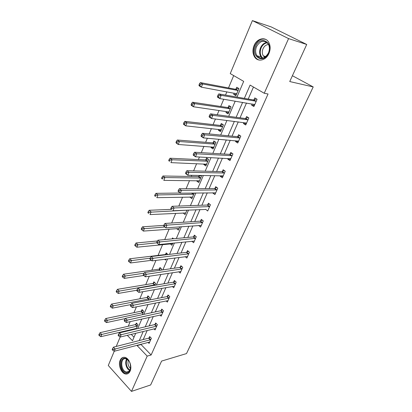 <?xml version="1.0" encoding="UTF-8"?>
<svg xmlns="http://www.w3.org/2000/svg" width="412" height="412" viewBox="0 0 412 412"><rect width="100%" height="100%" fill="white"/><g stroke="black" fill="none" stroke-linecap="round" stroke-linejoin="round"><path stroke-width="0.62" d="M268.964 53.426C266.106 60.435 257.974 62.367 254.652 57.047C252.602 53.704 252.407 49.878 254.065 45.572C256.836 38.455 265.313 36.328 268.634 42.142C270.514 45.5 270.622 49.265 268.964 53.426M130.11 371.124C129.121 373.226 127.679 374.189 125.778 374.014C121.38 373.689 117.878 365.063 120.155 360.268C121.164 358.064 122.673 357.086 124.676 357.343C128.992 357.812 132.412 366.397 130.11 371.124M236.957 97.078L243.688 81.375L230.246 73.604L252.396 20.6L271.189 26.914L306.724 44.47L289.734 81.545L313.208 86.927L186.507 353.578L161.602 361.077L150.653 384.957L131.474 391.4L108.279 365.475L115.185 349.005L150.751 339.668M116.23 346.446L120.165 337.026M122.163 332.242L122.426 331.614M233.692 75.597L228.5 87.936M226.873 91.809L225.498 95.074M223.742 99.246L220.693 106.497M219.04 110.426L217.217 114.752M215.435 118.996L213.071 124.615M211.392 128.601L209.147 133.936M207.339 138.241L205.629 142.305M203.93 146.342L201.283 152.641M199.444 157.003L198.357 159.588M196.642 163.677L193.609 170.887M191.75 175.301L191.256 176.47M189.52 180.605L186.121 188.686M182.557 197.152L178.813 206.057M175.754 213.328L171.68 223.016M169.105 229.139L164.712 239.578M162.596 244.604L158.053 255.409M155.963 260.384L151.837 270.184M149.298 276.225L145.755 284.641M142.789 291.701L139.802 298.798M136.423 306.827L133.972 312.656M130.202 321.618L128.261 326.232M313.208 86.927L292.402 75.72M127.442 330.434L127.885 330.893M131.227 334.359L134.008 337.237M136.151 328.946L137.963 324.707L136.326 323.044L135.733 324.424M135.157 329.178L134.714 328.73M142.238 314.716L143.726 311.235L142.052 309.587L141.455 310.998M148.454 300.173L149.608 297.479L147.903 295.847L147.29 297.289M154.809 285.305L155.607 283.435L153.877 281.823L153.249 283.291M161.313 270.102L161.741 269.093L159.974 267.501L159.336 269M164.64 259.282L165.583 260.116L166.01 259.107M167.962 254.549L166.201 252.87L165.552 254.4M170.244 243.832L171.928 245.274L172.829 243.162M173.55 238.754L172.566 237.92L172.159 238.883M176.573 228.578L178.411 230.102L179.807 226.842M183.191 212.968L185.04 214.601L186.95 210.13M189.989 197.003L191.817 198.749L194.268 193.017M196.941 180.677L196.771 181.069L198.749 182.542L201.458 176.207L200.443 175.466M199.171 175.44L198.738 176.46M204.053 163.976L203.822 164.517L205.835 165.964L208.606 159.485L206.572 158.048L205.83 159.799M211.33 146.883L211.032 147.584L213.092 149L215.924 142.372L213.849 140.966L213.086 142.758M218.777 129.389L218.412 130.254L220.513 131.639L223.412 124.857L221.29 123.482L220.513 125.315M226.399 111.482L225.961 112.517L228.109 113.872L231.081 106.924L228.912 105.58L228.114 107.46M234.212 93.138L233.697 94.353L235.891 95.677L238.934 88.559L236.72 87.251L235.901 89.172M141.218 344.174L141.058 344.54L151.137 354.979L268.052 93.998L264.236 93.261L250.115 85.093L244.352 98.37M253.473 87.035L248.225 99.05M246.489 103.026L240.026 117.827M238.26 121.875L232.028 136.156M230.231 140.265L224.221 154.042M222.398 158.213L216.594 171.505M214.75 175.733L209.147 188.562M207.277 192.847L201.875 205.227M199.985 209.559L194.763 221.512M192.852 225.889L187.815 237.43M185.889 241.849L181.023 252.989M179.076 257.448L174.379 268.207M172.417 272.703L167.88 283.096M165.902 287.627L161.525 297.66M159.532 302.223L155.298 311.915M153.295 316.504L149.211 325.866M147.192 330.486L143.242 339.529M148.057 342.372L149.087 343.428L151.369 338.273L149.664 336.553L149.051 337.943M153.949 328.848L155.056 329.945L157.384 324.682L155.648 322.972L155.02 324.393M159.959 315.031L161.143 316.179L163.523 310.803L161.751 309.108L161.113 310.56M166.088 300.914L167.365 302.114L169.796 296.625L167.993 294.951L167.339 296.434M172.34 286.489L173.72 287.751L176.202 282.143L174.364 280.484L173.694 281.999M178.715 271.745L180.214 273.074L182.748 267.342L180.873 265.699L180.193 267.249M185.22 256.671L186.852 258.072L189.443 252.211L187.532 250.589L186.832 252.175M191.848 241.247L193.635 242.735L196.287 236.74L194.335 235.144L193.619 236.761M198.605 225.472L200.577 227.048L203.286 220.925L201.293 219.349L200.562 221.002M205.717 209.306L207.674 211.011L210.444 204.743L208.41 203.193L207.663 204.882M212.999 192.77L212.87 193.063L214.93 194.598L217.768 188.186L215.692 186.662L214.93 188.392M220.456 175.842L220.255 176.295L222.362 177.804L225.266 171.238L223.144 169.744L222.362 171.516M228.088 158.512L227.815 159.135L229.968 160.613L232.94 153.892L230.772 152.425L229.973 154.243M235.906 140.77L235.556 141.563L237.755 143.01L240.799 136.13L238.584 134.693L237.765 136.552M243.914 122.591L243.482 123.569L245.727 124.985L248.848 117.93L246.582 116.529L245.743 118.435M252.118 103.963L251.603 105.132L253.9 106.512L257.098 99.287L254.781 97.922L253.921 99.874M306.724 44.47L288.575 38.604L264.236 93.261M252.396 20.6L288.575 38.604M151.137 354.979L147.192 356.102L131.474 391.4M137.268 345.21L137.108 345.58L147.192 356.102M242.611 102.382L236.138 117.302M234.366 121.385L228.124 135.775M226.327 139.92L220.307 153.805M218.478 158.007L212.669 171.402M210.82 175.661L205.217 188.583M203.343 192.898L197.935 205.372M196.04 209.734L190.818 221.769M188.907 226.178L183.865 237.796M181.934 242.246L177.067 253.462M175.121 257.953L170.424 268.784M168.462 273.305L163.925 283.765M161.947 288.323L157.564 298.422M155.571 303.011L151.343 312.765M149.34 317.384L145.251 326.798M143.237 331.444L139.292 340.544M127.272 335.317L132.494 340.77L135.713 333.272M137.721 328.575L141.805 319.048M143.809 314.377L148.037 304.514M150.03 299.869L154.407 289.651M156.385 285.037L160.922 274.454M162.884 269.875L167.586 258.906M169.533 254.364L174.405 243.003M176.336 238.497L181.383 226.724M183.294 222.259L188.526 210.063M190.421 205.639L195.839 192.996M197.714 188.624L203.332 175.522M205.181 171.196L211.006 157.616M212.834 153.346L218.875 139.261M220.678 135.054L226.94 120.448M228.712 116.302L235.206 101.151M123.482 331.366L123.924 331.825M141.058 344.54L137.108 345.58M185.709 212.953L183.144 213.081M192.481 197.199L189.881 197.25M172.005 208.343L171.176 207.679L170.712 208.791L171.536 209.456L172.005 208.343L174.127 207.962L209.229 206.592L207.2 205.037L172.062 206.299L174.127 207.962L172.963 210.743L205.655 209.451M199.367 181.089L196.771 181.069M215.625 193.027L212.87 193.063M206.412 164.62L203.822 164.517M223.005 176.346L220.255 176.295M213.617 147.769L211.032 147.584M230.56 159.274L227.815 159.135M220.987 130.527L218.412 130.254M238.291 141.8L235.556 141.563M228.536 112.878L225.961 112.517M246.206 123.904L243.482 123.569M236.256 94.811L233.697 94.353M254.317 105.575L251.603 105.132M149.705 342.042L114.237 351.266L112.862 350.329L113.238 349.428L112.553 348.681L112.177 349.587L112.862 350.329M113.238 349.428L115.185 349.005L113.47 347.156L148.593 338.159L150.313 337.207M113.47 347.156L112.553 348.681M136.995 323.724L135.28 324.63L100.08 332.664L101.723 334.446L100.822 336.686L136.367 328.441M137.371 326.088L101.723 334.446L99.812 334.848L99.153 334.137L98.792 335.033L99.452 335.744L99.812 334.848M100.822 336.686L99.452 335.744M99.153 334.137L100.08 332.664M125.639 358.342C132 359.599 132.18 374.714 125.82 372.592C119.547 371.191 119.351 356.426 125.639 358.342M128.874 360.876L125.773 358.703C120.124 357.446 120.567 370.712 126.211 371.948L126.654 372.036C128.827 372.134 130.161 370.702 130.655 367.731M123.672 357.302C117.987 358.512 119.81 372.366 125.835 373.648L127.9 373.653M130.537 368.462C128.122 366.237 127.416 363.518 128.42 360.315M268.557 53.06C263.953 64.287 250.656 57.011 255.672 46.268C259.998 35.046 273.717 41.998 268.557 53.06M256.527 46.628C255.203 50.058 255.352 53.112 256.98 55.79C260.992 59.781 264.818 58.823 268.459 52.911C269.788 49.574 269.69 46.561 268.176 43.873C264.077 39.65 260.193 40.567 256.527 46.628M264.803 57.299L263.345 55.903C262.078 53.818 261.965 51.438 263.01 48.776C264.298 46.072 266.147 44.661 268.542 44.537M265.668 39.382C261.084 38.259 257.438 40.391 254.734 45.773C253.086 50.048 253.282 53.843 255.316 57.16C256.429 58.761 257.871 59.745 259.632 60.116M156.292 326.319L154.562 324.61L119.403 332.891L121.149 334.729L156.751 326.108M119.186 335.147L118.486 334.41L118.105 335.332L118.8 336.068L119.186 335.147L121.149 334.729L120.186 337.037L155.679 328.529M154.562 324.61L156.328 323.647M119.403 332.891L118.486 334.41M118.8 336.068L120.186 337.037M162.421 312.466L160.654 310.766L125.469 318.311L127.251 320.129L162.879 312.26M125.269 320.541L124.558 319.815L124.161 320.757L124.872 321.489L125.269 320.541L127.251 320.129L126.263 322.493L161.782 314.732M160.654 310.766L162.472 309.798M125.469 318.311L124.558 319.815M124.872 321.489L126.263 322.493M142.758 310.282L140.997 311.194L105.745 318.533L107.424 320.294L106.502 322.586L125.33 318.543M143.124 312.646L105.493 320.696L104.823 319.99L104.457 320.907L105.127 321.612L105.493 320.696M106.502 322.586L105.127 321.612M104.823 319.99L105.745 318.533M148.644 296.563L146.832 297.479L111.539 304.087L113.249 305.833L112.306 308.171L130.965 304.556M148.99 298.921L111.302 306.229L110.617 305.529L110.241 306.466L110.926 307.167L111.302 306.229M112.306 308.171L110.926 307.167M110.617 305.529L111.539 304.087M168.678 298.314L166.875 296.63L131.67 303.397L133.488 305.199L169.136 298.113M131.49 305.606L130.764 304.885L130.362 305.853L131.083 306.574L131.49 305.606L133.488 305.199L132.479 307.615L168.019 300.642M166.875 296.63L168.75 295.656M131.67 303.397L130.764 304.885M131.083 306.574L132.479 307.615M175.069 283.853L173.231 282.189L138.02 288.142L139.874 289.924L175.533 283.662M137.85 290.331L137.108 289.615L136.702 290.604L137.438 291.32L137.85 290.331L139.874 289.924L138.839 292.396L174.389 286.242M173.231 282.189L175.167 281.211M138.02 288.142L137.108 289.615M137.438 291.32L138.839 292.396M181.599 269.077L179.73 267.434L144.509 272.533L146.404 274.294L182.063 268.892M144.365 274.696L143.608 273.99L143.185 275.005L143.942 275.71L144.365 274.696L146.404 274.294L145.348 276.823L180.899 271.529M179.73 267.434L181.728 266.446M144.509 272.533L143.608 273.99M143.942 275.71L145.348 276.823M154.66 282.555L152.79 283.477L117.461 289.322L119.207 291.047L118.244 293.442L136.851 290.239M154.979 284.908L117.24 291.444L116.539 290.748L116.158 291.706L116.854 292.402L117.24 291.444M118.244 293.442L116.854 292.402M116.539 290.748L117.461 289.322M160.804 268.248L158.872 269.18L123.518 274.222L125.294 275.932L124.311 278.378L143.695 275.479M144.102 273.187L123.312 276.323L122.601 275.638L122.204 276.617L122.915 277.302L123.312 276.323M124.311 278.378L122.915 277.302M122.601 275.638L123.518 274.222M167.081 253.638L165.088 254.575L129.708 258.782L131.526 260.472L130.516 262.969L151.348 260.348M150.174 258.195L129.517 260.858L128.791 260.178L128.395 261.182L129.116 261.857L129.517 260.858M130.516 262.969L129.116 261.857M128.791 260.178L129.708 258.782M157.477 240.969L136.042 242.987L137.896 244.651L136.866 247.21L172.592 243.713M156.771 242.817L135.872 245.032L135.131 244.368L134.719 245.387L135.46 246.057L135.872 245.032M136.866 247.21L135.46 246.057M135.131 244.368L136.042 242.987M163.822 225.369L142.526 226.821L144.421 228.464L143.366 231.086L179.091 228.511M164.8 227.012L142.372 228.84L141.615 228.181L141.198 229.232L141.955 229.891L142.372 228.84M143.366 231.086L141.955 229.891M141.615 228.181L142.526 226.821M171.263 209.368L149.159 210.28L151.096 211.897L150.014 214.58L185.74 212.973M186.93 210.182L149.031 212.268L148.253 211.619L147.826 212.695L148.598 213.344L149.031 212.268M148.598 213.344L147.826 212.695M148.253 211.619L149.159 210.28M180.07 193.032L155.952 193.341L157.93 194.933L156.823 197.678L192.533 197.085M193.748 194.232L157.93 194.933L155.844 195.298L155.051 194.66L154.613 195.762L155.401 196.395L155.844 195.298M155.401 196.395L154.613 195.762M155.051 194.66L155.952 193.341M200.675 175.636L198.285 176.588L162.91 175.996L164.929 177.557L163.796 180.368L199.475 180.837M200.721 177.922L200.273 178.056L198.285 176.588L200.258 178.056L164.929 177.557L162.822 177.917L162.014 177.294L161.561 178.417L162.369 179.045L162.822 177.917M162.369 179.045L161.561 178.417M162.014 177.294L162.91 175.996M206.546 164.3L206.216 164.064M207.869 158.965L205.361 159.923L170.038 158.229L172.098 159.758L170.939 162.642L206.582 164.218M207.859 161.236L172.098 159.758L169.971 160.113L169.147 159.501L168.683 160.654L169.507 161.267L169.971 160.113M169.507 161.267L168.683 160.654M169.147 159.501L170.038 158.229M213.766 147.419L213.236 147.022M215.244 141.908L212.695 142.871L177.34 140.023L179.447 141.517L178.257 144.473L213.854 147.218M215.157 144.164L179.447 141.517L177.294 141.867L176.454 141.264L175.981 142.449L176.82 143.052L177.294 141.867M176.82 143.052L178.257 144.473L176.156 142.969L175.981 142.449M176.454 141.264L177.34 140.023M221.151 130.146L220.425 129.569M222.799 124.455L220.044 125.413L184.823 121.36L186.981 122.822L185.761 125.851L221.29 129.816M222.629 126.69L186.981 122.822L184.808 123.162L183.943 122.575L183.458 123.791L184.319 124.373L184.808 123.162M184.319 124.373L185.761 125.851L183.608 124.383L183.458 123.791M183.943 122.575L184.823 121.36M228.712 112.466L227.795 111.683M230.545 106.59L227.645 107.547L192.497 102.228L194.701 103.649L193.449 106.754L228.907 112.002M230.277 108.804L194.701 103.649L192.507 103.984L191.626 103.412L191.127 104.653L192.007 105.225L192.507 103.984M192.007 105.225L193.449 106.754L191.256 105.328L191.127 104.653M191.626 103.412L192.497 102.228M188.279 253.977L186.368 252.35L151.158 256.558L153.089 258.298L188.742 253.797M151.029 258.695L150.256 258L149.824 259.035L150.596 259.73L151.029 258.695L153.089 258.298L152.007 260.889L187.548 256.496M186.368 252.35L188.439 251.361M151.158 256.558L150.256 258M150.596 259.73L152.007 260.889M195.103 238.533L193.156 236.931L157.961 240.206L159.933 241.916L195.571 238.363M157.853 242.313L157.065 241.623L156.622 242.683L157.41 243.374L157.853 242.313L159.933 241.916L158.826 244.568L194.351 241.123M193.156 236.931L195.298 235.932M157.961 240.206L157.065 241.623M157.41 243.374L158.826 244.568M202.086 222.743L200.098 221.162L164.924 223.458L166.948 225.143L202.55 222.583M164.841 225.534L166.948 225.143L165.809 227.862L163.585 225.941L164.388 226.621L164.841 225.534L164.038 224.854L163.585 225.941M201.303 225.4L165.809 227.862L164.388 226.621M200.098 221.162L202.323 220.162M164.924 223.458L164.038 224.854M209.229 206.592L209.693 206.438M207.2 205.037L209.507 204.028M171.536 209.456L170.712 208.791M172.062 206.299L171.176 207.679M216.532 190.066L214.477 188.536L179.375 188.722L181.486 190.354L217 189.922M179.338 190.73L181.486 190.354L180.296 193.202L178.02 191.214L178.865 191.874L179.338 190.73L178.494 190.076L178.02 191.214M215.692 192.873L180.296 193.202L178.865 191.874M216.552 190.066L214.477 188.536L216.867 187.522M179.375 188.722L178.494 190.076M223.144 176.037L222.799 175.888L223.108 176.12M224.01 173.148L221.893 171.65L186.868 170.707L189.031 172.304L224.478 173.014M186.863 172.674L189.031 172.304L187.805 175.229L185.657 173.622L185.508 173.205L186.373 173.843L186.863 172.674L185.997 172.031L185.508 173.205M222.799 175.888L187.805 175.229L186.373 173.843M221.893 171.65L224.406 170.635M186.868 170.707L185.997 172.031M230.128 158.62L230.674 159.011M231.668 155.834L229.505 154.361L194.552 152.234L196.761 153.8L232.136 155.71M194.572 154.16L196.761 153.8L195.509 156.797L193.31 155.226L193.192 154.732L194.073 155.365L194.572 154.16L193.686 153.532L193.192 154.732M230.766 158.805L195.509 156.797L194.073 155.365M229.505 154.361L232.131 153.346M194.552 152.234L193.686 153.532M237.673 140.925L238.424 141.496M239.506 138.102L237.297 136.666L202.436 133.287L204.692 134.817L239.975 137.989M202.483 135.172L204.692 134.817L203.41 137.891L201.159 136.357L201.066 135.79L201.968 136.408L202.483 135.172L201.576 134.559L201.066 135.79M238.574 141.162L203.41 137.891L201.968 136.408M237.297 136.666L240.052 135.646M202.436 133.287L201.576 134.559M245.408 122.776L246.361 123.559M247.535 119.944L245.279 118.532L210.522 113.851L212.834 115.345L248.003 119.84M210.594 115.695L212.834 115.345L211.516 118.502L209.208 117.003L209.147 116.359L210.069 116.957L210.594 115.695L209.672 115.092L209.147 116.359M246.567 123.085L211.516 118.502L210.069 116.957M245.279 118.532L248.173 117.518M210.522 113.851L209.672 115.092M253.339 104.164L254.487 105.184M255.764 101.337L253.452 99.962L218.818 93.905L221.187 95.357L256.233 101.244M218.921 95.697L221.187 95.357L219.833 98.597L217.474 97.139L217.438 96.413L218.386 96.995L218.921 95.697L217.979 95.115L217.438 96.413M254.76 104.571L219.833 98.597L218.386 96.995M253.452 99.962L256.511 98.947M218.818 93.905L217.979 95.115M236.452 94.363L235.345 93.349M238.491 88.302L235.427 89.255L200.366 82.601L202.627 83.986L201.344 87.169L236.709 93.761M238.11 90.486L202.627 83.986L200.407 84.311L199.501 83.754L198.991 85.032L199.892 85.588L200.407 84.311M199.892 85.588L201.344 87.169L199.094 85.778L198.991 85.032M199.501 83.754L200.366 82.601M150.292 339.89L148.593 338.159M150.617 339.751L148.912 338.025M135.6 324.502L137.237 326.165M135.28 324.63L136.918 326.294M129.718 370.501C126.257 369.111 124.439 362.055 126.742 359.017M127.138 359.228C125.459 363.6 126.402 367.226 129.955 370.094M262.269 58.241L260.976 56.856C259.354 54.199 259.21 51.17 260.533 47.771C261.996 44.635 264.118 42.843 266.899 42.395M267.316 42.781C264.602 43.188 262.532 44.923 261.1 47.977C259.555 52.267 260.132 55.651 262.825 58.133M156.617 326.186L154.881 324.476M162.74 312.337L160.974 310.638M141.316 311.07L142.985 312.718M140.997 311.194L142.665 312.847M147.151 297.361L148.85 298.994M146.832 297.479L148.531 299.112M168.997 298.19L167.2 296.511M175.394 283.734L173.555 282.076M181.924 268.964L180.054 267.321M153.109 283.363L154.84 284.98M152.79 283.477L154.521 285.094M159.197 269.072L160.469 270.226M158.872 269.18L160.088 270.277M165.413 254.472L165.799 254.812M165.088 254.575L165.408 254.858M191.977 193.048L193.609 194.299M191.559 193.053L193.285 194.376M198.594 176.516L200.582 177.984M205.686 159.856L207.715 161.298M205.361 159.923L207.391 161.36M212.942 142.81L215.013 144.221M212.618 142.866L214.688 144.277M220.368 125.366L222.485 126.747M220.044 125.413L222.161 126.793M227.97 107.506L230.133 108.856M227.645 107.547L229.808 108.897M188.603 253.869L186.693 252.247M195.427 238.435L193.48 236.833M202.41 222.65L200.423 221.069M209.553 206.505L207.524 204.949M216.856 189.983L214.786 188.459M224.339 173.076L222.222 171.577M231.992 155.772L229.829 154.299M239.83 138.051L237.621 136.609M247.859 119.897L245.603 118.486M256.089 101.295L253.777 99.925M235.757 89.224L237.966 90.532M235.427 89.255L237.636 90.568M128.992 371.33L126.654 372.036M263.345 55.903L265.807 56.568M262.346 58.231L260.976 56.856L256.98 55.79M205.408 159.923L207.437 161.36M212.695 142.871L214.765 144.277M220.152 125.418L222.269 126.798M227.785 107.553L229.948 108.897M224.061 173.148L221.944 171.65M231.745 155.834L229.582 154.361M239.614 138.102L237.405 136.66M247.674 119.944L245.418 118.538M255.934 101.337L253.622 99.962M235.602 89.26L237.812 90.568"/></g></svg>
